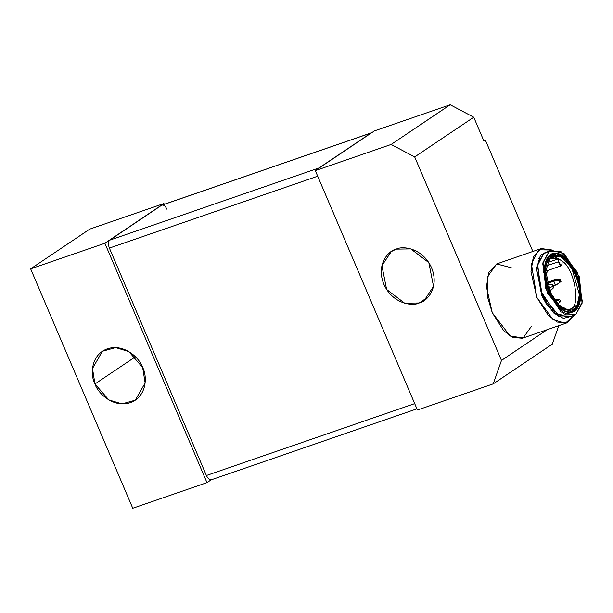 <?xml version="1.0" encoding="UTF-8"?>
<svg xmlns="http://www.w3.org/2000/svg" width="613" height="613" viewBox="0 0 613 613"><rect width="100%" height="100%" fill="white"/><g stroke="black" fill="none" stroke-linecap="round" stroke-linejoin="round"><path stroke-width="0.92" d="M561.646 308.906L568.833 309.726L570.343 309.013C581.247 307.45 574.427 267.827 562.106 261.176C574.427 267.827 581.247 307.45 570.343 309.013L567.109 310.086M371.386 132.822L161.985 205.079L370.965 133.029L319.112 167.901L371.631 132.753L161.571 205.286L109.719 240.158C108.141 241.706 108.034 244.342 109.39 248.081L206.397 475.504C208.114 478.991 209.93 480.339 211.83 479.55C209.93 480.339 208.114 478.991 206.397 475.504L109.39 248.081C108.034 244.342 108.141 241.706 109.719 240.158L161.571 205.286C163.472 204.497 165.28 205.845 167.004 209.332M319.112 167.901L109.719 240.158L319.112 167.901M109.39 248.081L317.703 176.199L109.39 248.081M206.397 475.504L414.702 403.622L206.397 475.504M417.43 410.02L315.32 170.621L374.382 130.906L315.32 170.621L417.43 410.02L493.243 383.861L417.43 410.02M558.795 325.672L552.298 344.146L493.243 383.861L501.488 360.421L414.687 156.928L391.132 144.461L315.32 170.621L391.132 144.461L450.187 104.754L374.382 130.906L450.187 104.754L473.749 117.221L483.956 141.159L485.396 140.185L483.78 140.745L485.396 140.185L532.858 251.46L485.396 140.185L483.956 141.159L473.749 117.221L414.687 156.928L501.488 360.421L493.243 383.861L552.298 344.146L558.795 325.672M419.215 302.983C412.695 306.477 392.695 304.109 383.868 284.286C375.692 264.241 388.803 250.449 396.236 249.123C402.756 245.629 422.755 247.997 431.583 267.82C439.759 287.865 426.656 301.657 419.215 302.983L424.181 300.516L433.544 286.401L428.832 262.648L410.794 248.901L396.236 249.123L391.278 251.591L381.914 265.705L386.619 289.459L404.657 303.205L419.215 302.983L428.334 296.853L419.215 302.983M547.202 329.671L501.488 360.421L547.202 329.671M531.479 326.262L523.15 337.939L510.123 336.039L492.254 312.714L487.473 296.83L487.373 276.884L496.683 263.942L511.28 267.743M414.687 156.928L473.749 117.221L450.187 104.754L391.132 144.461L414.687 156.928M548.942 291.949L557.945 306.125L572.649 312.055L578.902 305.427L580.733 293.979L576.166 273.643L567.163 259.468L552.459 253.537L546.206 260.165L544.375 271.605L548.942 291.949C544.865 284.049 540.582 261.674 550.489 254.518C560.734 248.127 573.186 265 576.166 273.643C580.243 281.543 584.526 303.91 574.619 311.075C564.374 317.465 551.922 300.592 548.942 291.949M563.623 256.793L577.27 277.275L580.404 295.259L579.431 302.6L571.96 311.688L557.386 305.013L546.972 285.673L544.704 270.333L548.719 256.824L563.623 256.793L555.899 253.292L552.236 253.613L555.899 253.292L563.408 256.64M579.354 302.86L572.197 312.209M551.332 250.28L543.854 253.207L549.148 251.376L542.758 263.759L547.432 292.968L564.198 314.032L575.959 314.216L582.35 301.826L577.676 272.624L560.91 251.56L549.148 251.376L551.332 250.28L564.121 253.652L579.262 276.716L582.12 303.167L575.959 314.216L573.776 315.304L560.987 311.94L545.846 288.876L542.988 262.425L549.148 251.376L543.854 253.207L537.685 264.249L540.543 290.708L555.685 313.764L568.473 317.136L573.776 315.304M550.083 250.717L540.451 255.307L536.528 268.732L541.693 295.083L553.899 313.151L563.516 318.408L572.519 315.741L563.516 318.408L553.899 313.151L541.693 295.083L536.528 268.609L540.536 255.192L550.252 250.732M570.657 316.047L558.903 315.864L542.13 294.792L537.455 265.59L543.854 253.207M552.206 250.027L538.766 249.805L531.448 263.958L536.789 297.343L553.003 319.565L565.301 323.296L574.619 314.967L566.895 322.882L557.294 322.078L548.221 315.35L536.789 297.343L530.988 271.513L533.31 256.985L541.248 248.564L552.206 250.027M541.248 248.564L496.722 263.927L488.783 272.348L486.454 286.884L492.254 312.714L503.694 330.714L512.759 337.441L522.36 338.246L566.895 322.882M164.246 204.298L163.924 203.531L104.869 243.246L206.979 482.638L211.163 479.826L206.979 482.638L104.869 243.246L163.924 203.531L164.246 204.298M89.705 229.139L163.924 203.531L89.705 229.139L30.65 268.854L104.869 243.246L30.65 268.854L132.76 508.246L206.979 482.638L132.76 508.246L30.65 268.854L89.705 229.139M94.961 383.976C90.64 376.428 89.827 355.272 107.329 348.812C125.136 343.088 140.27 359.31 142.668 367.516C146.99 375.064 147.802 396.22 130.301 402.68C112.486 408.404 97.36 392.19 94.961 383.976L108.808 399.906L121.949 403.89L135.266 400.212L145.135 382.979L142.668 367.516L128.822 351.586L115.681 347.602L102.363 351.28L92.486 368.513L94.961 383.976L135.435 356.758L94.961 383.976M572.427 312.132L579.431 302.6M580.404 295.259C581.277 288.033 576.281 265.981 563.071 256.403C549.853 247.537 544.137 262.111 544.704 270.333C543.831 277.559 548.827 299.611 562.037 309.19C575.255 318.055 580.971 303.481 580.404 295.259M545.7 271.03C545.164 263.268 550.558 249.506 563.04 257.874C575.507 266.923 580.227 287.742 579.408 294.562C579.944 302.324 574.55 316.086 562.067 307.718C549.593 298.669 544.88 277.85 545.7 271.03L550.581 292.738L558.75 304.906L568.603 310.324L577.201 304.899L579.408 294.562L571.645 267.475L560.205 256.257L550.336 257.391L545.7 271.03M545.731 262.801L548.198 259.36M549.309 258.502L558.635 258.755L562.106 261.176L558.635 258.755L550.895 257.721L549.309 258.502M543.953 269.391L543.746 272.433M547.026 262.785L558.635 258.755L558.573 261.736C559.669 265.59 560.826 266.402 562.044 264.157L562.106 261.176L562.044 264.157L561.278 265.743L558.573 261.736L558.635 258.755L547.026 262.785M546.198 265.958L558.573 261.736L546.198 265.958M547.578 261.383L548.673 262.211M557.654 284.057L553.738 285.972L557.654 284.057M553.6 285.428L555.386 284.815L553.853 281.221L547.279 283.49L553.853 281.221L555.386 284.815L553.6 285.428M554.55 299.788L555.102 299.32L554.55 299.788M546.972 282.248L556.803 279.122L560.075 279.306L561.018 281.528L555.93 285.221L556.573 284.723L555.386 284.815L556.573 284.723L559.953 282.248L559.002 280.026L554.765 280.493L553.853 281.221L554.765 280.493L553.884 280.432L547.095 282.769L553.884 280.432L555.616 279.267L546.972 282.248M547.263 284.769L548.367 284.271L552.321 284.532L553.746 285.528L552.321 284.532L548.367 284.271L547.263 284.769M551.01 290.194L549.884 290.631L553.708 287.643L552.275 286.646L548.29 288.294L552.275 286.646L552.321 284.532L552.275 286.646L553.708 287.643L553.746 285.528L553.708 287.643L551.01 290.194M555.179 300.676L558.604 300.232L559.615 299.374L555.102 299.32L559.615 299.374L560.627 301.55L557.73 303.833L559.615 302.408L558.604 300.232L555.179 300.676M547.417 271.942L545.723 273.321L546.413 272.8L545.394 270.624L546.405 269.774L545.746 269.728L546.405 269.774L547.417 271.942L546.405 269.774L545.394 270.624L546.413 272.8L547.417 271.942M554.765 280.493L559.002 280.026L560.075 279.306L555.616 279.267L553.884 280.432L554.765 280.493M559.002 280.026L559.953 282.248L561.018 281.528L560.075 279.306L559.002 280.026M559.615 299.374L558.604 300.232L559.615 302.408L560.627 301.55L559.615 299.374M550.857 310.055L555.163 313.358L550.857 310.055M558.964 262.287L558.573 261.889M538.528 258.855L539.746 258.042M561.232 315.994L559.868 316.339M554.842 313.097L562.374 315.174M551.164 256.717L556.083 259.636M570.389 308.99L569.669 310.347M555.677 255.238L551.838 254.387M552.52 310.952L546.275 303.872L541.233 294.608M553.133 257.307L556.512 259.491M559.669 259.36L550.627 255.077M574.136 308.73L571.638 311.772M570.473 312.607L568.052 313.595M558.658 316.599L559.968 316.392M211.416 479.757L416.932 408.84M546.888 270.808L561.278 265.743M565.324 314.584L564.941 314.714"/></g></svg>
